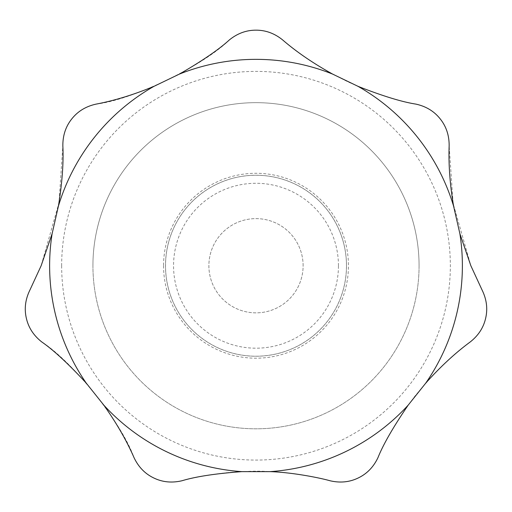 <?xml version="1.0" encoding="UTF-8"?>
<svg xmlns="http://www.w3.org/2000/svg" width="512" height="512" viewBox="0 0 512 512"><rect width="100%" height="100%" fill="white"/><g stroke="black" fill="none" stroke-linecap="round" stroke-linejoin="round"><path stroke-width="0.38" stroke-dasharray="2.56 1.92" d="M470.854 265.734L482.067 290.003C486.65 299.341 487.846 308.723 485.664 318.157C483.539 327.597 478.387 335.533 470.214 341.958C452.678 354.374 434.042 372.704 414.31 396.947C397.139 420.186 385.024 440.41 377.978 457.619C373.53 467.014 366.944 473.805 358.208 477.978C349.504 482.202 340.09 483.123 329.965 480.736C313.363 475.974 275.866 469.907 247.603 471.418C224.467 471.648 194.694 477.152 182.035 480.736C171.91 483.123 162.496 482.202 153.792 477.978C145.056 473.805 138.47 467.014 134.022 457.619C121.338 421.907 72.224 361.216 41.786 341.958C33.613 335.533 28.461 327.597 26.336 318.157C24.154 308.723 25.35 299.341 29.933 290.003L41.146 265.734L58.989 202.752L62.848 145.779C62.778 135.379 65.766 126.406 71.827 118.861C77.837 111.277 85.92 106.362 96.07 104.122C133.709 99.699 203.808 65.318 229.357 39.936C237.44 33.395 246.323 30.138 256 30.17C265.677 30.138 274.56 33.395 282.643 39.936C298.65 54.266 320.666 68.352 348.698 82.195C375.168 93.766 397.581 101.075 415.93 104.122C426.08 106.362 434.163 111.277 440.173 118.861C446.234 126.406 449.222 135.379 449.152 145.779L453.107 203.347L470.854 265.734M303.117 265.734A47.117 47.117 0 0 0 256 218.624A47.117 47.117 0 0 0 208.883 265.734A47.117 47.117 0 0 0 256 312.851A47.117 47.117 0 0 0 303.117 265.734A47.117 47.117 0 0 0 256 218.624A47.117 47.117 0 0 0 208.883 265.734A47.117 47.117 0 0 0 256 312.851A47.117 47.117 0 0 0 303.117 265.734M419.072 265.734A163.072 163.072 0 0 0 256 102.662A163.072 163.072 0 0 0 92.928 265.734A163.072 163.072 0 0 0 256 428.806A163.072 163.072 0 0 0 419.072 265.734A163.072 163.072 0 0 0 256 102.662A163.072 163.072 0 0 0 92.928 265.734A163.072 163.072 0 0 0 256 428.806A163.072 163.072 0 0 0 419.072 265.734A163.072 163.072 0 0 0 256 102.662A163.072 163.072 0 0 0 92.928 265.734M346.502 265.734A90.502 90.502 0 0 1 256 356.237A90.502 90.502 0 0 1 165.498 265.734A90.502 90.502 0 0 1 256 175.232A90.502 90.502 0 0 1 346.502 265.734M338.451 265.734A82.451 82.451 0 0 0 256 183.283A82.451 82.451 0 0 0 173.549 265.734A82.451 82.451 0 0 0 256 348.186A82.451 82.451 0 0 0 338.451 265.734M346.477 265.734A90.477 90.477 0 0 0 256 175.264A90.477 90.477 0 0 0 165.523 265.734A90.477 90.477 0 0 0 256 356.211A90.477 90.477 0 0 0 346.477 265.734M61.658 265.734A194.342 194.342 0 0 0 256 460.077A194.342 194.342 0 0 0 450.342 265.734A194.342 194.342 0 0 0 256 71.392A194.342 194.342 0 0 0 61.658 265.734M163.552 265.734A92.448 92.448 0 0 0 256 358.189A92.448 92.448 0 0 0 348.448 265.734A92.448 92.448 0 0 0 256 173.286A92.448 92.448 0 0 0 163.552 265.734"/><path stroke-width="0.77" d="M41.146 265.734L29.933 290.003C25.35 299.341 24.154 308.723 26.336 318.157C28.461 327.597 33.613 335.533 41.786 341.958C53.453 350.01 68.262 363.712 86.208 383.059L103.834 405.158C116.57 423.162 126.63 440.646 134.022 457.619C138.47 467.014 145.056 473.805 153.792 477.978C162.496 482.202 171.91 483.123 182.035 480.736C195.808 476.582 215.757 473.549 241.869 471.635L270.131 471.635C291.578 472.314 318.81 477.581 329.965 480.736C340.09 483.123 349.504 482.202 358.208 477.978C366.944 473.805 373.53 467.014 377.978 457.619C383.232 444.454 393.293 426.97 408.166 405.158L425.792 383.059C440.506 366.637 455.315 352.941 470.214 341.958C478.387 335.533 483.539 327.597 485.664 318.157C487.846 308.723 486.65 299.341 482.067 290.003L470.854 265.734L459.878 233.696L453.594 206.138C449.926 184.39 448.448 164.275 449.152 145.779C449.222 135.379 446.234 126.406 440.173 118.861C434.163 111.277 426.08 106.362 415.93 104.122C401.926 101.926 382.637 96.006 358.067 86.362L332.602 74.093C313.318 63.398 296.666 52.013 282.643 39.936C274.56 33.395 265.677 30.138 256 30.17C246.323 30.138 237.44 33.395 229.357 39.936C218.912 49.51 202.259 60.902 179.398 74.093L153.933 86.362C133.542 94.771 114.259 100.691 96.07 104.122C85.92 106.362 77.837 111.277 71.827 118.861C65.766 126.406 62.778 135.379 62.848 145.779C63.661 162.81 62.182 182.925 58.406 206.138L52.122 233.696L41.146 265.734M52.122 233.696A206.381 206.381 0 0 0 86.208 383.059M425.792 383.059A206.381 206.381 0 0 0 459.878 233.696M453.594 206.138A206.381 206.381 0 0 0 358.067 86.362M332.602 74.093A206.381 206.381 0 0 0 179.398 74.093M153.933 86.362A206.381 206.381 0 0 0 58.406 206.138M270.131 471.635A206.381 206.381 0 0 0 408.166 405.158M103.834 405.158A206.381 206.381 0 0 0 241.869 471.635"/></g></svg>
